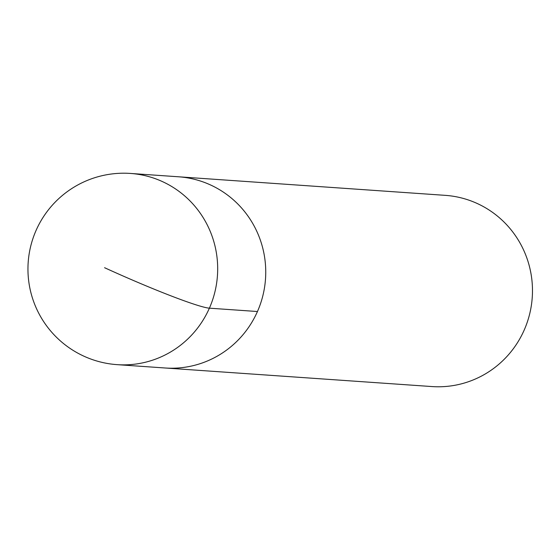 <?xml version="1.0" encoding="UTF-8"?>
<svg xmlns="http://www.w3.org/2000/svg" width="560" height="560" viewBox="0 0 560 560"><rect width="100%" height="100%" fill="white"/><g stroke="black" fill="none" stroke-linecap="round" stroke-linejoin="round"><path stroke-width="0.84" d="M210.441 184.919A95.837 93.877 -86 0 0 178.507 176.785A95.837 93.877 94 0 1 210.441 184.919A95.837 93.877 94 0 1 262.892 295.575A95.837 93.877 94 0 1 165.207 367.997A95.837 93.877 -86 0 0 262.892 295.575A95.837 93.877 -86 0 0 210.441 184.919M477.176 203.476A95.837 93.877 -86 0 0 445.249 195.349L130.452 173.439A95.837 93.877 94 0 1 162.379 181.573A95.837 93.877 94 0 1 214.83 292.229A95.837 93.877 94 0 1 117.145 364.651L431.942 386.561A95.837 93.877 -86 0 0 529.627 314.132A95.837 93.877 -86 0 0 477.176 203.476M104.573 267.708A95.837 6.657 23.8 0 0 209.391 308.175L257.453 311.521M130.452 173.439A95.837 95.837 0 0 0 83.951 356.209A95.837 95.837 0 0 0 117.145 364.651"/></g></svg>
